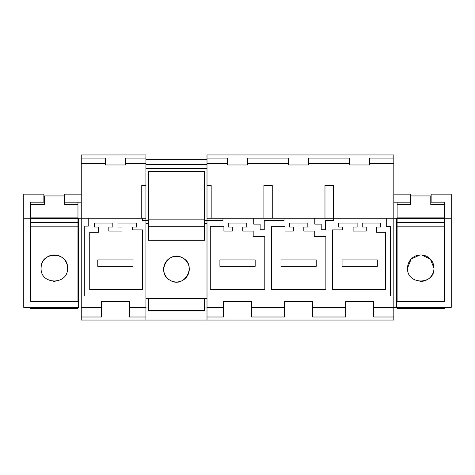 <?xml version="1.0" encoding="UTF-8"?>
<svg xmlns="http://www.w3.org/2000/svg" width="475" height="475" viewBox="0 0 475 475"><rect width="100%" height="100%" fill="white"/><g stroke="black" fill="none" stroke-linecap="round" stroke-linejoin="round"><path stroke-width="0.71" d="M121.968 231.088L108.823 231.088L108.823 227.08L112.83 227.08L112.83 223.072L94.4 223.072L94.4 227.08L98.408 227.08L98.408 232.293L89.739 232.293L89.739 289.602L142.654 289.602L142.654 229.888L132.388 229.888L132.388 227.08L136.396 227.08L136.396 223.072L117.96 223.072L117.96 227.08L121.968 227.08L121.968 231.088M145.932 220.537L145.932 296.008L84.746 296.008L84.746 226.13L88.237 226.13L88.237 218.263L81.255 218.263L81.255 163.489L105.379 163.489L105.379 164.967L125.418 164.967L125.418 163.489L145.932 163.489L145.932 218.263L142.316 218.263L142.316 220.537L145.932 220.537L145.932 218.263M142.316 218.263L88.237 218.263M393.822 158.074L393.822 163.489L369.698 163.489L369.698 158.074L393.822 158.074L393.822 154.951L207.005 154.951L207.005 298.413L145.932 298.413L145.932 296.008M207.005 223.493L205.723 223.493A2.001 2.001 0 0 0 204.517 223.897L204.517 240.303L148.42 240.303L148.42 223.493L145.932 223.493M182.614 257.901A12.825 12.825 0 0 1 187.72 275.304A12.825 12.825 0 0 1 170.323 280.41A12.825 12.825 0 0 1 165.217 263.007A12.825 12.825 0 0 1 182.614 257.901C197.511 265.133 184.472 289.038 170.323 280.41C155.432 273.178 168.465 249.28 182.614 257.901M207.005 220.667L204.517 220.667L204.517 171.463L148.42 171.463L148.42 223.493M148.42 220.667L145.932 220.667M141.764 218.263L141.764 185.404L145.932 185.404M145.932 163.489L145.932 154.951L81.255 154.951L81.255 163.489M81.255 317.003L81.255 307.384L101.371 307.384L101.371 317.003L81.255 317.003L81.255 320.049L207.005 320.049L145.932 320.049L145.932 311.024L207.005 311.024L207.005 320.049L393.822 320.049L393.822 307.384L373.706 307.384L373.706 301.619L345.657 301.619L373.706 301.619M81.255 307.384L81.255 218.263M101.371 307.384L101.371 301.619L129.426 301.619L101.371 301.619M145.932 298.413L145.932 307.384L129.426 307.384L129.426 301.619M204.517 220.667L204.517 223.897M207.005 159.76L145.932 159.76M204.517 298.413L204.517 310.43L148.42 310.43L148.42 298.413M145.932 158.074L125.418 158.074L125.418 163.489M81.255 158.074L105.379 158.074L105.379 163.489M145.932 317.003L129.426 317.003L129.426 307.384M312.639 307.384L312.639 317.003L345.657 317.003L345.657 307.384L312.639 307.384L312.639 301.619L284.584 301.619L312.639 301.619M345.657 307.384L345.657 301.619M393.822 163.489L393.822 218.263L396.471 218.263L396.471 307.384L393.822 307.384L393.822 218.263L386.264 218.263L386.264 226.308L390.331 226.308L390.331 296.008L207.005 296.008M207.005 317.003L223.517 317.003L223.517 307.384L207.005 307.384L207.005 298.413M223.517 307.384L223.517 301.619L251.566 301.619L223.517 301.619M251.566 307.384L251.566 317.003L284.584 317.003L284.584 307.384L251.566 307.384L251.566 301.619M284.584 307.384L284.584 301.619M386.264 218.263L333.343 218.263L333.343 220.537L325.31 220.537L325.31 229.734L321.207 229.734L321.207 224.123L321.207 229.734M333.343 218.263L314.794 218.263L314.794 224.123L321.207 224.123M314.794 218.263L284.032 218.263L284.032 220.537L264.237 220.537L264.237 229.734L260.134 229.734L260.134 224.123L253.721 224.123L253.721 218.263L222.959 218.263L222.959 220.537L207.005 220.537M253.175 231.088L242.749 231.088L242.749 227.08L246.757 227.08L246.757 223.072L228.321 223.072L228.321 227.08L232.328 227.08L232.328 231.088L223.921 231.088L223.921 226.67L210.283 226.67L210.283 289.602L264.801 289.602L264.801 236.692L253.175 236.692L253.175 231.088M284.994 226.67L271.356 226.67L271.356 289.602L325.868 289.602L325.868 236.692L314.248 236.692L314.248 231.088L303.822 231.088L303.822 227.08L307.83 227.08L307.83 223.072L289.394 223.072L289.394 227.08L293.402 227.08L293.402 231.088L284.994 231.088L284.994 226.67M342.695 227.08L342.695 229.888L332.405 229.888L332.405 289.625L385.356 289.625L385.356 232.293L376.675 232.293L376.675 227.08L380.683 227.08L380.683 223.072L362.247 223.072L362.247 227.08L366.255 227.08L366.255 231.088L353.109 231.088L353.109 227.08L357.117 227.08L357.117 223.072L338.687 223.072L338.687 227.08L342.695 227.08M222.959 218.263L207.005 218.263M284.032 218.263L253.721 218.263M145.932 307.396L145.932 311.024M207.005 307.396L207.005 311.024M204.517 240.303L148.42 240.303M204.517 226.278L148.42 226.278M204.517 219.866L148.42 219.866M211.173 218.263L211.173 185.404L207.005 185.404M333.313 218.263L333.313 185.404L324.977 185.404L324.977 218.263M369.698 163.489L369.698 164.967L349.665 164.967L349.665 163.489L308.631 163.489L308.631 164.967L288.592 164.967L288.592 163.489L247.558 163.489L247.558 164.967L227.519 164.967L227.519 163.489L207.005 163.489M263.91 218.263L263.91 185.404L272.246 185.404L272.246 218.263M207.005 158.074L227.519 158.074L227.519 163.489M349.665 163.489L349.665 158.074L308.631 158.074L308.631 163.489M288.592 163.489L288.592 158.074L247.558 158.074L247.558 163.489M393.822 317.003L373.706 317.003L373.706 307.384M396.471 218.263L444.956 218.263L444.956 307.628L393.822 307.628M451.25 218.263L444.956 218.263L444.956 202.154L431.134 202.154L431.134 194.138L451.25 194.138L451.25 307.384L444.956 307.384M451.25 307.384L444.956 307.628M393.822 202.154L410.293 202.154L410.293 194.138L393.822 194.138M396.471 223.274L397.112 223.274M444.398 223.274L444.956 223.274M396.471 300.616L397.112 300.616M444.398 300.616L444.956 300.616M81.213 307.384L81.213 218.263L30.044 218.263L30.044 202.154L43.866 202.154L43.866 194.138L23.75 194.138L23.75 218.263L30.044 218.263L30.044 307.628L78.529 307.628M30.044 307.384L23.75 307.384L30.044 307.628M78.529 218.263L78.529 307.384M78.529 300.616L77.965 300.616M30.679 300.616L30.044 300.616M23.75 307.384L23.75 218.263M78.529 223.274L77.965 223.274M30.679 223.274L30.044 223.274M81.213 202.154L81.213 194.138L64.707 194.138L64.707 202.154L81.213 202.154M255.17 259.944L219.907 259.944L219.907 266.35L255.17 266.35L255.17 259.944M316.243 259.944L280.98 259.944L280.98 266.35L316.243 266.35L316.243 259.944M377.316 259.944L342.053 259.944L342.053 266.35L377.316 266.35L377.316 259.944M77.965 307.628L77.965 308.429L30.679 308.429L30.679 307.628M77.965 222.585L77.965 301.417L30.679 301.417L30.679 218.868L77.965 218.868L77.965 222.585L30.679 222.585M30.679 218.263L30.679 202.154M77.965 218.263L77.965 202.154M77.965 226.836L30.679 226.836M67.545 268.155A13.223 13.223 0 0 0 54.322 254.933A13.223 13.223 0 0 0 41.099 268.155C40.286 285.208 68.347 285.226 67.545 268.155A13.223 13.223 0 0 0 67.545 268.155C68.353 251.103 40.292 251.091 41.099 268.155M77.965 217.865L30.679 217.865M77.965 204.487L64.339 204.487L64.339 195.943L44.3 195.943L44.3 204.487L30.679 204.487M43.866 195.943L44.3 195.943M64.339 195.943L64.707 195.943M53.527 281.354A13.223 13.223 0 0 0 55.136 281.354M444.398 307.628L444.398 308.429L397.112 308.429L397.112 307.628M444.398 222.585L444.398 301.417L397.112 301.417L397.112 218.868L444.398 218.868L444.398 222.585L397.112 222.585M397.112 218.263L397.112 202.154M444.398 218.263L444.398 202.154M444.398 226.836L397.112 226.836M419.959 281.354A13.223 13.223 0 0 0 433.978 268.155A13.223 13.223 0 0 0 420.755 254.933A13.223 13.223 0 0 0 407.532 268.155C406.719 285.208 434.779 285.226 433.978 268.155L430.38 259.095L421.551 254.956M444.398 217.865L397.112 217.865M444.398 204.487L430.772 204.487L430.772 195.943L410.738 195.943L410.738 204.487L397.112 204.487M410.293 195.943L410.738 195.943M430.772 195.943L431.134 195.943M419.942 254.956L411.13 259.095L407.532 268.143M133.03 259.944L97.767 259.944L97.767 266.35L133.03 266.35L133.03 259.944M145.932 168.649L207.005 168.649M145.932 164.683L207.005 164.683M204.517 307.076L207.005 307.076M145.932 307.076L148.42 307.076"/></g></svg>
